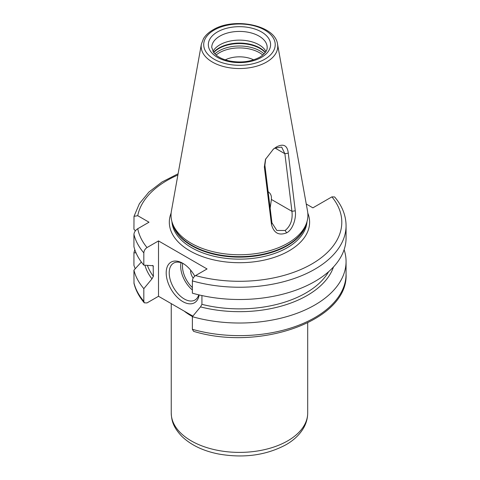 <?xml version="1.0" encoding="UTF-8"?>
<svg xmlns="http://www.w3.org/2000/svg" width="480" height="480" viewBox="0 0 480 480"><rect width="100%" height="100%" fill="white"/><g stroke="black" fill="none" stroke-linecap="round" stroke-linejoin="round"><path stroke-width="0.72" d="M192.852 316.11L158.508 296.28L147.018 302.916L144.306 302.838L143.826 301.278L143.826 288.66L151.962 278.868L153.378 276.324A93.918 54.222 180 0 1 147.39 265.332M306.252 204.018L312.882 207.846L331.908 196.866L334.62 196.938C342.15 205.83 345.966 215.412 346.068 225.69A106.602 61.548 180 0 1 192.372 280.908L192.372 293.172A106.602 61.548 180 0 0 346.068 237.954L346.068 225.69M192.372 280.908C192.582 278.64 193.65 276.864 195.564 275.58L207.048 268.95L158.508 240.924L158.508 296.28M135.366 230.838L133.932 229.254L134.004 216.348L137.748 215.706L149.01 222.21L137.748 228.714C135.438 230.238 134.166 232.134 133.932 234.396A106.602 61.548 0 0 0 143.826 252.882C144.042 250.608 145.104 248.832 147.018 247.554L158.508 240.924M287.856 243.186A68.442 39.516 180 0 1 219.408 253.026A68.442 39.516 180 0 1 172.266 222.732A68.442 39.516 180 0 1 171.39 211.17L201.378 44.154A38.286 22.104 0 0 0 223.008 66.39A38.286 22.104 0 0 0 266.538 62.064A38.286 22.104 0 0 0 277.548 44.154L307.542 211.17A68.442 39.516 0 0 1 306.666 222.732A68.442 39.516 0 0 1 287.856 243.186M271.488 224.532L264.348 166.98L265.476 159.36L273.498 148.998L276.528 146.916C283.5 143.322 287.412 145.404 288.276 153.162L295.272 210.798C296.436 218.082 292.866 229.758 286.638 232.83C278.88 235.848 273.828 233.082 271.488 224.532L271.944 222.858L264.894 165.276L265.668 158.91M295.272 210.798L291.936 211.314C292.866 219.618 290.604 226.002 285.15 230.478L276.852 230.472L271.944 222.858M264.348 166.98L264.894 165.276M273.006 149.4L275.034 148.044L281.664 147.09L284.886 153.732L291.936 211.314L271.398 199.458L271.398 197.07C271.152 194.748 270.03 192.936 268.032 191.646M288.276 153.162L284.886 153.732L275.034 148.044L276.528 146.916M270.156 208.17L271.398 199.458M253.662 59.85A21.852 12.618 0 0 0 225.27 59.85M265.992 51.492A27.714 16.002 0 0 0 219.864 44.82A27.714 16.002 180 0 0 212.94 51.492M199.152 294.93A23.454 13.542 60 0 1 182.778 301.59A23.454 13.542 60 0 1 166.194 272.868A23.454 13.542 60 0 1 182.778 263.292L182.778 263.292A23.454 13.542 60 0 1 194.772 276.144M198.75 294.834A21.318 12.312 -120 0 1 194.946 300.036A21.318 12.312 -120 0 1 184.284 298.98A21.318 12.312 60 0 1 170.358 280.194A21.318 12.312 60 0 1 173.628 263.106A21.318 12.312 60 0 1 183.552 263.76M193.176 278.124A8.526 4.926 60 0 1 190.662 270.144M143.826 252.882L143.826 265.146L153.168 265.722L153.378 276.324M143.826 288.66A106.602 61.548 180 0 1 133.932 270.18L134.004 283.428C135.732 290.316 139.164 296.784 144.306 302.838M192.372 329.304L193.59 331.338C259.476 351.588 348.426 320.61 346.068 274.086A106.602 61.548 0 0 1 192.372 329.304L192.372 316.692A106.602 61.548 180 0 0 346.068 261.474L346.068 274.086M135.222 268.746L133.932 265.38L133.932 252.768A106.602 61.548 180 0 1 134.826 249.714M133.932 234.396L133.932 246.66A106.602 61.548 180 0 0 143.826 265.146M133.932 270.18L141.354 262.032M136.038 252.87L133.932 252.768M344.106 249.714A106.602 61.548 180 0 1 346.068 261.474M151.962 278.868A95.784 55.302 180 0 1 144.912 265.2M333.468 266.982A95.784 55.302 180 0 1 200.508 306.894L192.372 316.692M201.924 295.56L201.924 304.35L200.508 306.894M192.468 316.572A68.226 39.39 180 0 1 191.22 315.864A68.226 39.39 180 0 1 184.32 311.208M307.8 213.072A70.146 40.5 0 0 1 289.062 250.848A70.146 40.5 180 0 1 205.434 257.622A70.146 40.5 180 0 1 171.126 213.072M195.564 275.58A102.342 59.088 0 0 0 311.832 263.988A102.342 59.088 0 0 0 331.908 196.866M137.748 228.714A102.342 59.088 0 0 0 147.018 247.554M177.882 175.02A102.342 59.088 0 0 0 137.748 215.706M171.93 221.652A67.584 39.018 180 0 0 214.83 256.458A67.584 39.018 180 0 0 287.256 247.71A67.584 39.018 0 0 0 307.002 221.652M306.402 223.524A67.584 39.018 0 0 1 287.256 245.712A67.584 39.018 180 0 1 217.998 255.12A67.584 39.018 180 0 1 172.53 223.524M172.266 222.732L173.016 224.982A67.674 39.072 180 0 0 219.636 254.934A67.674 39.072 180 0 0 287.316 245.208A67.674 39.072 0 0 0 305.91 224.982L306.666 222.732M286.638 232.83L285.15 230.478M262.836 55.068A28.248 16.308 0 0 0 219.492 52.692A28.248 16.308 180 0 0 216.09 55.068M214.83 53.916A28.998 16.74 180 0 1 218.958 50.91A28.998 16.74 0 0 1 264.096 53.916M265.224 52.62A28.998 16.74 0 0 0 218.958 48.468A28.998 16.74 180 0 0 213.702 52.62M213.528 52.392A28.908 16.692 180 0 1 219.024 47.964A28.908 16.692 0 0 1 265.398 52.392M219.864 36.114A27.714 16.002 0 0 0 211.746 47.43L213.696 52.614L216.96 55.746C219.918 57.93 223.746 59.598 228.444 60.738C240.294 63.138 250.734 61.95 259.77 57.18C267.6 52.104 267.15 48.456 267.18 47.43A27.714 16.002 0 0 0 250.074 32.646A27.714 16.002 0 0 0 219.864 36.114M217.452 31.938A31.128 17.97 0 0 0 217.452 57.354A31.128 17.97 0 0 0 261.474 57.354A31.128 17.97 0 0 0 261.474 31.938A31.128 17.97 0 0 0 217.452 31.938M264.75 59.244A35.754 20.646 0 0 0 264.75 30.048A35.754 20.646 0 0 0 214.182 30.048A35.754 20.646 0 0 0 214.182 59.244A35.754 20.646 0 0 0 264.75 59.244M307.692 413.004C307.656 418.248 306.3 423.216 303.624 427.926C299.7 434.652 293.802 440.262 285.942 444.762C266.19 455.31 243.774 458.394 218.7 454.026C203.112 450.954 190.758 445.008 181.644 436.176C173.064 426.918 171.594 420.714 171.24 413.004A68.226 39.39 0 0 0 213.354 449.4A68.226 39.39 0 0 0 287.706 440.856A68.226 39.39 0 0 0 307.692 413.004L307.692 322.902M181.026 262.692A21.318 12.312 -120 0 0 192.372 289.974M182.724 263.352A20.04 11.574 -120 0 0 192.372 287.568M133.932 282.792A106.602 61.548 0 0 0 143.826 301.278M201.924 304.35A93.918 54.222 0 0 0 328.614 271.704M153.378 266.46A93.918 54.222 180 0 1 152.616 265.422M277.548 44.154C275.226 24.99 233.688 16.926 212.904 29.922C208.71 32.334 205.572 35.244 203.49 38.646L201.378 44.154M171.24 413.004L171.24 303.63M134.004 216.348L139.404 203.664L148.884 192.09L161.964 182.022L178.104 173.772"/></g></svg>
